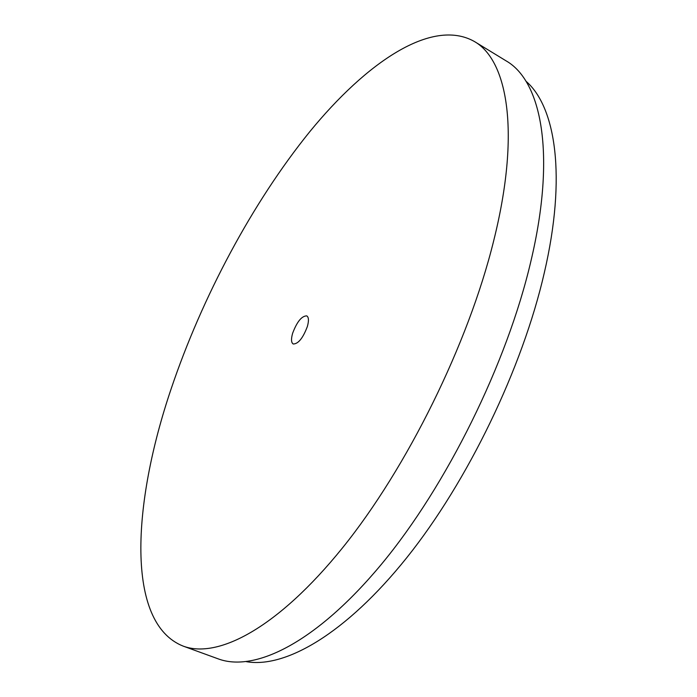 <?xml version="1.0" encoding="UTF-8"?>
<svg xmlns="http://www.w3.org/2000/svg" width="697" height="697" viewBox="0 0 697 697"><rect width="100%" height="100%" fill="white"/><g stroke="black" fill="none" stroke-linecap="round" stroke-linejoin="round"><path stroke-width="1.05" d="M493.633 240.996C468.332 343.743 407.118 467.826 342.523 547.851C277.763 628.093 217.778 659.17 183.102 646.084C125.408 623.101 132.23 503.87 171.07 389.065C202.147 296.887 252.375 202.688 309.616 131.89C366.465 62.321 431.87 17.652 474.274 41.437C507.834 60.378 520.72 132.796 493.633 240.996M307.368 326.492C302.968 338.141 298.255 343.969 293.219 343.996C291.18 342.671 290.98 339.09 292.627 333.262C297 321.709 301.714 315.924 306.758 315.88C308.771 317.17 308.971 320.707 307.368 326.492M474.274 41.437L506.066 60.848C541.377 80.887 556.389 153.854 530.879 261.297C507.094 363.355 446.664 485.661 381.564 564.1C316.299 642.73 254.64 672.588 218.109 658.831L183.102 646.084M525.93 81.192C555.701 106.772 566.713 176.385 544.322 272.727C522.489 368.147 467.8 481.435 406.787 557.67C345.616 634.026 285.134 668.449 246.407 661.68"/></g></svg>
